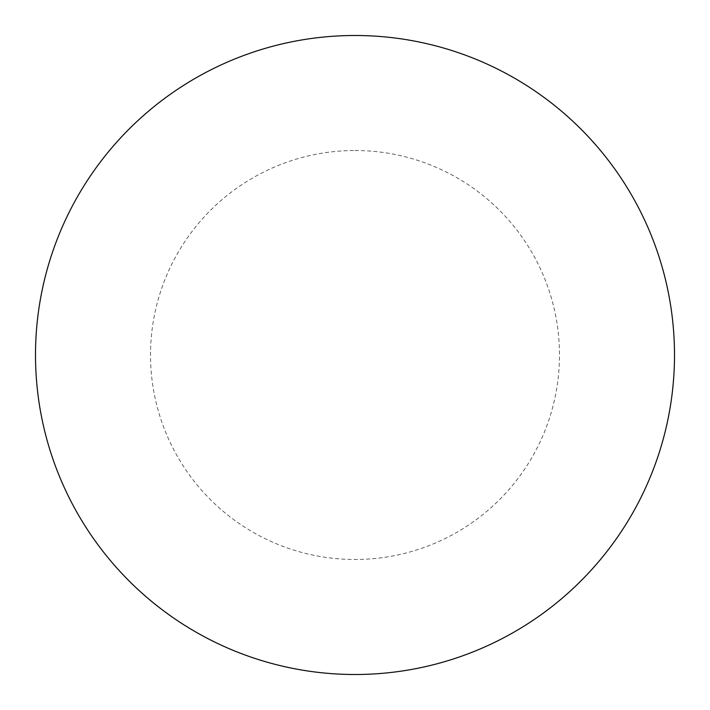 <?xml version="1.0" encoding="UTF-8"?>
<svg xmlns="http://www.w3.org/2000/svg" width="710" height="710" viewBox="0 0 710 710"><rect width="100%" height="100%" fill="white"/><g stroke="black" fill="none" stroke-linecap="round" stroke-linejoin="round"><path stroke-width="0.53" stroke-dasharray="3.55 2.66" d="M355 35.5A319.5 319.5 0 0 1 674.5 355A319.5 319.5 0 0 1 355 674.5A319.5 319.5 0 0 1 35.5 355A319.5 319.5 0 0 1 355 35.5A319.5 319.5 0 0 1 674.5 355A319.5 319.5 0 0 1 355 674.5M35.5 355A319.5 319.5 0 0 0 355 674.5A319.5 319.5 0 0 0 674.5 355A319.5 319.5 0 0 0 355 35.5A319.5 319.5 0 0 0 35.5 355M355 150.52A204.48 204.48 0 0 1 559.48 355A204.48 204.48 0 0 1 355 559.48A204.48 204.48 0 0 1 150.52 355A204.48 204.48 0 0 1 355 150.52"/><path stroke-width="1.06" d="M355 35.5A319.5 319.5 0 0 1 674.5 355A319.5 319.5 0 0 1 355 674.5A319.5 319.5 0 0 1 35.5 355A319.5 319.5 0 0 1 355 35.5M35.5 355A319.5 319.5 0 0 0 355 674.5A319.5 319.5 0 0 0 674.5 355A319.5 319.5 0 0 0 355 35.5A319.5 319.5 0 0 0 35.5 355"/></g></svg>
